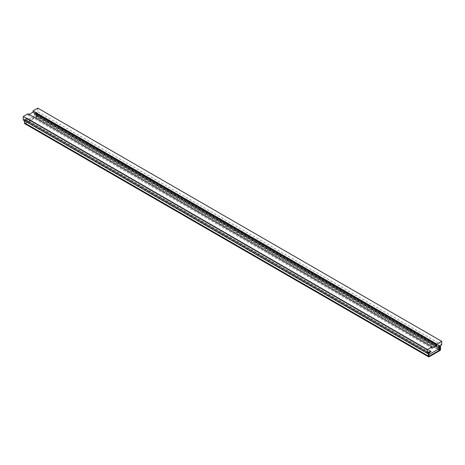 <?xml version="1.0" encoding="UTF-8"?>
<svg xmlns="http://www.w3.org/2000/svg" width="465" height="465" viewBox="0 0 465 465"><rect width="100%" height="100%" fill="white"/><g stroke="black" fill="none" stroke-linecap="round" stroke-linejoin="round"><path stroke-width="0.35" stroke-dasharray="2.33 1.74" d="M439.832 348.297L35.875 115.076L36.078 113.443L34.154 114.32L34.154 113.733L37.793 111.635L37.793 108.136M440.035 347.948L36.078 114.727M24.668 123.638A1 0.575 120 0 0 25.168 123.591L35.875 117.407A1 0.575 120 0 0 36.578 116.186L36.578 113.152A1 0.575 120 0 0 36.375 112.693A1 0.575 120 0 0 35.875 112.745L34.154 113.733L438.117 346.96L34.154 113.733L34.154 114.32L438.117 347.541L34.154 114.32L35.875 113.326L439.832 346.553L36.014 113.315L440.035 346.669L36.078 113.443L35.875 116.825L25.029 123.022L24.965 119.86L25.168 121.255L35.875 115.076M441.75 344.861L37.793 111.635M29.126 114.425L28.016 115.064L28.016 113.78M431.973 348.285L28.016 115.064M23.25 120.034L26.883 117.936L26.883 118.517L24.965 119.86L26.883 118.517L26.883 117.936L25.168 118.924A1 0.575 120 0 0 24.459 120.15L24.459 120.731M430.846 351.156L26.883 117.936L430.846 351.156M430.846 351.738L26.883 118.517L430.846 351.738M429.125 352.732L25.168 119.511L429.125 352.732M428.922 353.08L24.965 119.86L428.922 353.08M428.922 354.365L24.965 121.138M429.125 354.481L25.168 121.255M427.713 352.964L24.459 120.15M429.125 352.15L25.168 118.924M429.125 356.812L25.168 123.591M439.832 350.633L35.875 117.407M440.541 349.407L36.578 116.186M440.541 346.373L36.578 113.152M439.832 345.966L35.875 112.745M438.722 348.942L36.078 116.477M438.315 349.174L35.875 116.825M24.965 122.888L428.922 356.114L25.168 123.004M440.123 345.797L36.375 112.693M439.971 346.535L36.014 113.315M428.986 356.242L25.029 123.022"/><path stroke-width="0.7" d="M441.75 341.362L436.984 344.112L436.984 345.396L431.973 348.285L431.973 347.006L427.207 349.756L427.207 353.255L430.846 351.156L430.846 351.738L428.922 353.08L429.125 354.481L439.832 348.297L440.035 346.669L438.117 347.541L438.117 346.96L441.75 344.861L441.75 341.362L37.793 108.136L33.027 110.891L33.027 112.175L29.126 114.425M436.984 344.112L33.027 110.891M436.984 345.396L33.027 112.175M431.973 347.006L28.016 113.78L23.25 116.535L23.25 120.034L427.207 353.255M427.207 349.756L23.25 116.535M429.125 356.231L439.832 350.046L439.971 346.535L438.117 347.541L438.117 346.96L439.832 345.966A1 0.575 -60 0 1 440.332 345.919A1 0.575 -60 0 1 440.541 346.373L440.541 349.407A1 0.575 -60 0 1 439.832 350.633L429.125 356.812A1 0.575 -60 0 1 428.625 356.864A1 0.575 -60 0 1 428.422 356.405L428.422 353.371A1 0.575 -60 0 1 429.125 352.15L430.846 351.156L430.846 351.738L428.922 353.08L428.922 356.114M24.459 120.731L24.459 123.178A1 0.575 120 0 0 24.668 123.638L428.625 356.864M428.422 353.371L427.713 352.964M428.422 356.405L24.459 123.178M440.035 349.697L438.722 348.942M439.832 350.046L438.315 349.174"/></g></svg>
